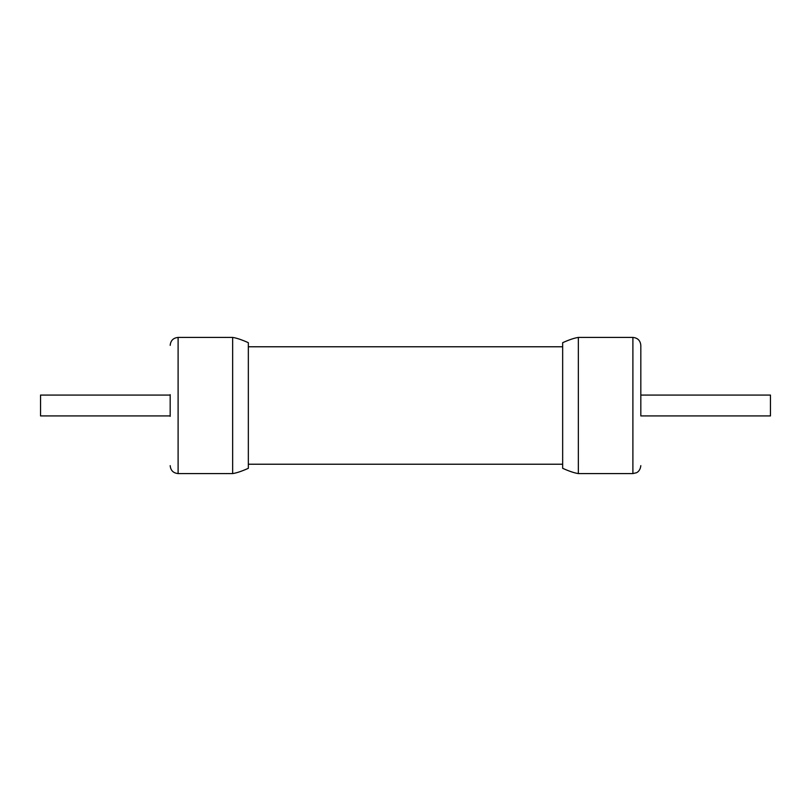<?xml version="1.0" encoding="UTF-8"?>
<svg xmlns="http://www.w3.org/2000/svg" width="811" height="811" viewBox="0 0 811 811"><rect width="100%" height="100%" fill="white"/><g stroke="black" fill="none" stroke-linecap="round" stroke-linejoin="round"><path stroke-width="1.22" d="M562.662 464.227L248.338 464.227M170.178 394.653L170.178 416.347M178.106 473.573L178.106 337.427L232.656 337.427L232.656 473.573L178.106 473.573C173.29 473.097 170.655 470.461 170.178 465.646M232.656 473.573C236.498 473.026 241.719 471.272 248.338 468.312L248.338 342.688C241.719 339.728 236.498 337.974 232.656 337.427M170.178 415.931L40.55 415.931L40.55 395.069L170.178 395.069L170.178 415.931M640.822 415.931L640.822 345.354L640.822 395.069L770.45 395.069L770.45 415.931L640.822 415.931L640.822 395.069M632.894 337.427L632.894 473.573L578.344 473.573L578.344 337.427L632.894 337.427C637.71 337.903 640.345 340.539 640.822 345.354M578.344 337.427C574.502 337.974 569.281 339.728 562.662 342.688L562.662 468.312C569.281 471.272 574.502 473.026 578.344 473.573M562.662 346.773L248.338 346.773M178.106 337.427C173.29 337.903 170.655 340.539 170.178 345.354M632.894 473.573L636.382 472.762C636.382 472.813 640.193 471.424 640.822 465.646"/></g></svg>
